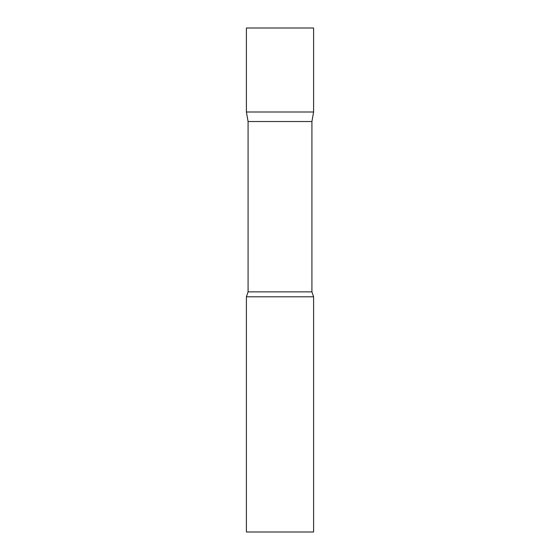 <?xml version="1.0" encoding="UTF-8"?>
<svg xmlns="http://www.w3.org/2000/svg" width="560" height="560" viewBox="0 0 560 560"><rect width="100%" height="100%" fill="white"/><g stroke="black" fill="none" stroke-linecap="round" stroke-linejoin="round"><path stroke-width="0.84" d="M248.08 121.527L246.4 112L313.6 112L313.6 28L246.4 28L246.4 112L313.6 112L311.92 121.527L248.08 121.527L248.08 291.872L246.4 296.8L246.4 532L313.6 532L313.6 296.8L246.4 296.8M311.92 121.527L311.92 291.872L248.08 291.872M311.92 291.872L313.6 296.8"/></g></svg>

